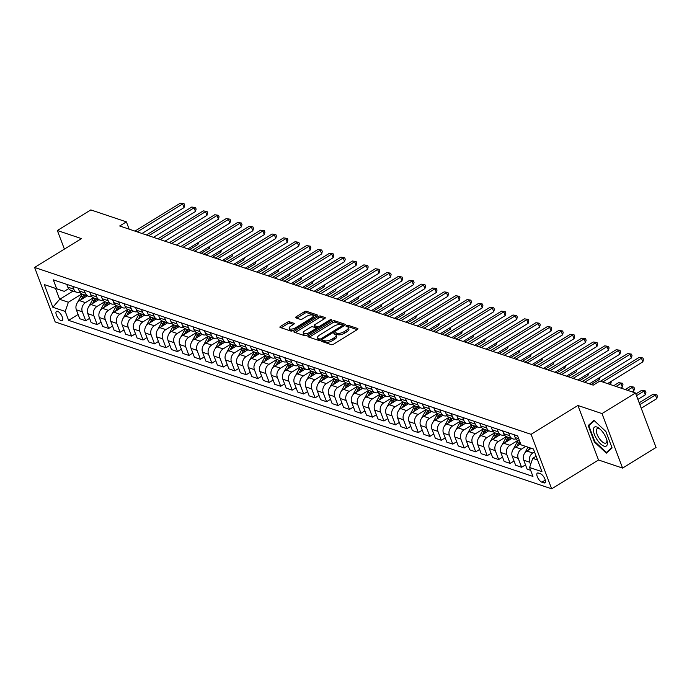<?xml version="1.0" encoding="UTF-8"?>
<svg xmlns="http://www.w3.org/2000/svg" width="692" height="692" viewBox="0 0 692 692"><rect width="100%" height="100%" fill="white"/><g stroke="black" fill="none" stroke-linecap="round" stroke-linejoin="round"><path stroke-width="1.04" d="M322.109 340.68A1.176 0.467 -20.7 0 0 321.633 341.312A1.176 0.467 -20.7 0 0 321.815 341.459L331.39 344.677A1.687 0.666 -20.7 0 0 333.605 344.175L357.254 329.617A1.687 0.666 -20.7 0 0 357.928 328.717A1.687 0.666 -20.7 0 0 357.66 328.501L348.093 325.283A1.176 0.467 -20.7 0 0 346.545 325.638A1.176 0.467 -20.7 0 0 346.069 326.269A1.176 0.467 -20.7 0 0 346.251 326.416L347.488 326.832A5.389 2.137 -20.7 0 1 348.327 327.515A5.389 2.137 -20.7 0 1 346.173 330.395L344.201 331.606A5.389 2.137 -20.7 0 1 337.116 333.224L335.871 332.809A1.176 0.467 -20.7 0 0 334.322 333.163A1.176 0.467 -20.7 0 0 333.855 333.795A1.176 0.467 -20.7 0 0 334.037 333.942L335.274 334.357A5.389 2.137 -20.7 0 1 336.113 335.04A5.389 2.137 -20.7 0 1 333.951 337.912L331.978 339.123A5.389 2.137 -20.7 0 1 324.894 340.749L323.657 340.326A1.176 0.467 -20.7 0 0 322.109 340.68M61.147 320.725A5.493 2.197 -121.6 0 0 62.237 320.69A5.493 2.197 -121.6 0 0 61.83 315.933A5.493 2.197 -121.6 0 0 57.583 311.305A5.493 2.197 -121.6 0 0 56.484 311.339A5.493 2.197 -121.6 0 0 56.891 316.097A5.493 2.197 -121.6 0 0 61.147 320.725M289.438 321.763A1.687 0.666 -20.7 0 0 287.223 322.273L280.589 326.356A1.687 0.666 -20.7 0 0 279.914 327.255A1.687 0.666 -20.7 0 0 280.182 327.463L290.804 331.036A1.687 0.666 -20.7 0 0 293.019 330.534L316.668 315.976A1.687 0.666 -20.7 0 0 317.343 315.076A1.687 0.666 -20.7 0 0 317.083 314.86L306.452 311.288A1.687 0.666 -20.7 0 0 304.238 311.798L296.228 316.728A1.687 0.666 -20.7 0 0 295.553 317.628A1.687 0.666 -20.7 0 0 295.813 317.844L300.363 319.367A1.687 0.666 -20.7 0 0 302.577 318.865L306.547 316.417A4.507 1.791 -20.7 0 1 313.173 315.638A4.507 1.791 -20.7 0 1 311.365 318.035L295.804 327.619A4.507 1.791 -20.7 0 1 289.178 328.406A4.507 1.791 -20.7 0 1 290.977 326.001L293.572 324.401A1.687 0.666 -20.7 0 0 294.247 323.51A1.687 0.666 -20.7 0 0 293.988 323.294L289.438 321.763L290 323.233A1.687 0.666 -20.7 0 0 287.786 323.744L281.186 327.8M81.448 238.61L57.358 230.514L90.825 209.91L126.385 221.864L119.69 225.981L593.208 385.15L599.903 381.032L635.464 392.987L601.997 413.582L577.915 405.486L531.067 434.325L34.6 267.449L81.448 238.61M308.606 335.767A1.687 0.666 -20.7 0 0 307.931 336.667A1.687 0.666 -20.7 0 0 308.191 336.883L318.822 340.455A1.687 0.666 -20.7 0 0 321.036 339.954L344.685 325.396A1.687 0.666 -20.7 0 0 345.36 324.496A1.687 0.666 -20.7 0 0 345.1 324.28L334.47 320.707A1.687 0.666 -20.7 0 0 332.255 321.218L308.606 335.767L309.142 337.203M304.817 335.75L294.187 332.177A1.687 0.666 -20.7 0 1 293.927 331.961A1.687 0.666 -20.7 0 1 294.602 331.061L318.251 316.503A1.687 0.666 -20.7 0 1 320.465 316.002L325.006 317.524A1.687 0.666 -20.7 0 1 325.275 317.74A1.687 0.666 -20.7 0 1 324.6 318.64L315.007 324.548A1.687 0.666 -20.7 0 0 314.332 325.439A1.687 0.666 -20.7 0 0 314.592 325.655L317.611 326.667A1.687 0.666 -20.7 0 0 319.825 326.166L329.807 320.015A1.176 0.467 -20.7 0 1 331.546 319.816A1.176 0.467 -20.7 0 1 331.07 320.439L307.032 335.239A1.687 0.666 -20.7 0 1 304.817 335.75M540.426 473.735L538.411 473.051A5.32 2.128 -121.6 0 0 537.347 473.094A5.32 2.128 -121.6 0 0 537.745 477.705A5.32 2.128 -121.6 0 0 541.862 482.186L543.877 482.869A5.32 2.128 -121.6 0 0 544.941 482.826A5.32 2.128 -121.6 0 0 544.543 478.215A5.32 2.128 -121.6 0 0 540.426 473.735M531.067 434.325L551.654 488.82L55.196 321.944L34.6 267.449M533.428 449.056L521.015 444.835L517.651 435.925L53.301 279.836L56.666 288.754L64.252 291.349L55.533 288.417L59.65 299.316L68.37 302.248L81.838 293.953M521.015 444.835L533.402 448.996L541.974 471.684L529.588 467.515L532.719 458.329L536.136 456.227M78.127 314.479L68.612 320.344L532.952 476.433L529.588 467.515M68.612 320.344L65.238 311.435L52.852 307.265L44.279 284.585L56.666 288.754M577.915 405.486L598.502 459.99L622.592 468.086L601.997 413.582M622.592 468.086L656.059 447.482L635.464 392.987M57.358 230.514L64.391 249.111M598.502 459.99L551.654 488.82M129.136 229.164L126.385 221.864M532.719 458.329L537.546 459.955M73.067 291.055L59.65 299.316L52.852 307.265M89.597 318.337L85.704 320.742L79.736 318.735L76.371 309.826A6.859 5.666 -71.4 0 1 79.493 300.639L87.296 295.839M85.704 320.742L82.331 311.832A6.859 5.666 -71.4 0 1 85.462 302.638L93.308 297.811M101.075 322.195L97.174 324.591L91.206 322.593L87.841 313.684A6.859 5.666 -71.4 0 1 90.972 304.489L98.766 299.697M97.174 324.591L93.809 315.682A6.859 5.666 -71.4 0 1 96.932 306.495L104.777 301.669M112.545 326.053L108.644 328.449L102.675 326.442L99.311 317.533A6.859 5.666 -71.4 0 1 102.442 308.347L110.236 303.546M108.644 328.449L105.279 319.54A6.859 5.666 -71.4 0 1 108.402 310.353L116.247 305.527M124.015 329.911L120.114 332.307L114.145 330.3L110.781 321.391A6.859 5.666 -71.4 0 1 113.912 312.204L121.705 307.404M120.114 332.307L116.749 323.398A6.859 5.666 -71.4 0 1 119.872 314.211L127.717 309.376M135.485 333.76L131.584 336.165L125.624 334.158L122.25 325.249A6.859 5.666 -71.4 0 1 125.382 316.062L133.175 311.262M131.584 336.165L128.219 327.255A6.859 5.666 -71.4 0 1 131.342 318.06L139.187 313.234M146.955 337.618L143.054 340.023L137.094 338.016L133.72 329.107A6.859 5.666 -71.4 0 1 136.852 319.912L144.645 315.12M143.054 340.023L139.689 331.105A6.859 5.666 -71.4 0 1 142.82 321.918L150.666 317.092M158.425 341.476L154.524 343.872L148.564 341.874L145.199 332.956A6.859 5.666 -71.4 0 1 148.322 323.769L156.115 318.969M154.524 343.872L151.159 334.963A6.859 5.666 -71.4 0 1 154.29 325.776L162.136 320.95M169.895 345.334L166.002 347.73L160.034 345.723L156.669 336.814A6.859 5.666 -71.4 0 1 159.791 327.627L167.585 322.827M166.002 347.73L162.629 338.82A6.859 5.666 -71.4 0 1 165.76 329.634L173.605 324.799M181.365 349.183L177.472 351.588L171.504 349.581L168.139 340.672A6.859 5.666 -71.4 0 1 171.261 331.485L179.064 326.685M177.472 351.588L174.099 342.678A6.859 5.666 -71.4 0 1 177.23 333.492L185.075 328.657M192.843 353.041L188.942 355.446L182.973 353.439L179.609 344.529A6.859 5.666 -71.4 0 1 182.74 335.343L190.534 330.542M188.942 355.446L185.577 346.528A6.859 5.666 -71.4 0 1 188.7 337.341L196.545 332.515M204.313 356.899L200.412 359.295L194.443 357.297L191.078 348.379A6.859 5.666 -71.4 0 1 194.21 339.192L202.003 334.4M200.412 359.295L197.047 350.386A6.859 5.666 -71.4 0 1 200.17 341.199L208.015 336.373M215.783 360.757L211.882 363.153L205.913 361.146L202.548 352.237A6.859 5.666 -71.4 0 1 205.68 343.05L213.473 338.25M211.882 363.153L208.517 354.243A6.859 5.666 -71.4 0 1 211.64 345.057L219.485 340.23M227.253 364.606L223.352 367.011L217.392 365.004L214.018 356.095A6.859 5.666 -71.4 0 1 217.15 346.908L224.943 342.108M223.352 367.011L219.987 358.101A6.859 5.666 -71.4 0 1 223.109 348.915L230.955 344.08M238.723 368.464L234.822 370.869L228.862 368.862L225.488 359.952A6.859 5.666 -71.4 0 1 228.62 350.766L236.413 345.965M234.822 370.869L231.457 361.951A6.859 5.666 -71.4 0 1 234.588 352.764L242.434 347.938M250.193 372.322L246.291 374.718L240.332 372.72L236.967 363.802A6.859 5.666 -71.4 0 1 240.089 354.615L247.883 349.823M246.291 374.718L242.927 365.808A6.859 5.666 -71.4 0 1 246.058 356.622L253.903 351.796M261.663 376.18L257.77 378.576L251.802 376.569L248.437 367.66A6.859 5.666 -71.4 0 1 251.559 358.473L259.353 353.673M257.77 378.576L254.397 369.666A6.859 5.666 -71.4 0 1 257.528 360.48L265.373 355.653M273.141 380.029L269.24 382.434L263.271 380.427L259.907 371.517A6.859 5.666 -71.4 0 1 263.029 362.331L270.832 357.53M269.24 382.434L265.866 373.524A6.859 5.666 -71.4 0 1 268.998 364.338L276.843 359.503M284.611 383.887L280.71 386.292L274.741 384.285L271.376 375.375A6.859 5.666 -71.4 0 1 274.508 366.189L282.301 361.388M280.71 386.292L277.345 377.382A6.859 5.666 -71.4 0 1 280.468 368.187L288.313 363.361M296.081 387.745L292.18 390.141L286.211 388.143L282.846 379.225A6.859 5.666 -71.4 0 1 285.978 370.038L293.771 365.246M292.18 390.141L288.815 381.231A6.859 5.666 -71.4 0 1 291.938 372.045L299.783 367.218M307.551 391.603L303.65 393.999L297.681 391.992L294.316 383.083A6.859 5.666 -71.4 0 1 297.448 373.896L305.241 369.095M303.65 393.999L300.285 385.089A6.859 5.666 -71.4 0 1 303.407 375.903L311.253 371.076M319.021 395.452L315.12 397.857L309.16 395.85L305.786 386.94A6.859 5.666 -71.4 0 1 308.917 377.754L316.711 372.953M315.12 397.857L311.755 388.947A6.859 5.666 -71.4 0 1 314.877 379.761L322.723 374.926M330.491 399.31L326.589 401.715L320.63 399.708L317.256 390.798A6.859 5.666 -71.4 0 1 320.387 381.612L328.181 376.811M326.589 401.715L323.225 392.805A6.859 5.666 -71.4 0 1 326.356 383.61L334.201 378.784M341.96 403.168L338.059 405.573L332.099 403.566L328.735 394.656A6.859 5.666 -71.4 0 1 331.857 385.461L339.651 380.669M338.059 405.573L334.694 396.654A6.859 5.666 -71.4 0 1 337.826 387.468L345.671 382.641M353.43 407.026L349.538 409.422L343.569 407.415L340.204 398.505A6.859 5.666 -71.4 0 1 343.327 389.319L351.121 384.518M349.538 409.422L346.164 400.512A6.859 5.666 -71.4 0 1 349.296 391.326L357.141 386.499M364.909 410.884L361.008 413.28L355.039 411.273L351.674 402.363A6.859 5.666 -71.4 0 1 354.797 393.177L362.599 388.376M361.008 413.28L357.634 404.37A6.859 5.666 -71.4 0 1 360.766 395.184L368.611 390.349M376.379 414.733L372.478 417.138L366.509 415.131L363.144 406.221A6.859 5.666 -71.4 0 1 366.276 397.035L374.069 392.234M372.478 417.138L369.113 408.228A6.859 5.666 -71.4 0 1 372.235 399.042L380.081 394.206M387.849 418.591L383.948 420.995L377.979 418.989L374.614 410.079A6.859 5.666 -71.4 0 1 377.745 400.884L385.539 396.092M383.948 420.995L380.583 412.077A6.859 5.666 -71.4 0 1 383.705 402.891L391.551 398.064M399.319 422.449L395.417 424.845L389.449 422.847L386.084 413.928A6.859 5.666 -71.4 0 1 389.215 404.742L397.009 399.95M395.417 424.845L392.053 415.935A6.859 5.666 -71.4 0 1 395.175 406.749L403.021 401.922M410.788 426.307L406.887 428.703L400.928 426.696L397.554 417.786A6.859 5.666 -71.4 0 1 400.685 408.6L408.479 403.799M406.887 428.703L403.522 419.793A6.859 5.666 -71.4 0 1 406.654 410.607L414.491 405.78M422.258 430.156L418.357 432.561L412.397 430.554L409.024 421.644A6.859 5.666 -71.4 0 1 412.155 412.458L419.949 407.657M418.357 432.561L414.992 423.651A6.859 5.666 -71.4 0 1 418.124 414.465L425.969 409.629M433.728 434.014L429.827 436.418L423.867 434.412L420.502 425.502A6.859 5.666 -71.4 0 1 423.625 416.316L431.419 411.515M429.827 436.418L426.462 427.5A6.859 5.666 -71.4 0 1 429.594 418.314L437.439 413.487M445.198 437.872L441.306 440.268L435.337 438.27L431.972 429.351A6.859 5.666 -71.4 0 1 435.095 420.165L442.889 415.373M441.306 440.268L437.932 431.358A6.859 5.666 -71.4 0 1 441.063 422.172L448.909 417.345M456.677 441.73L452.776 444.126L446.807 442.119L443.442 433.209A6.859 5.666 -71.4 0 1 446.565 424.023L454.367 419.222M452.776 444.126L449.402 435.216A6.859 5.666 -71.4 0 1 452.533 426.03L460.379 421.203M468.147 445.579L464.246 447.983L458.277 445.977L454.912 437.067A6.859 5.666 -71.4 0 1 458.043 427.881L465.837 423.08M464.246 447.983L460.881 439.074A6.859 5.666 -71.4 0 1 464.003 429.888L471.849 425.052M479.617 449.437L475.715 451.841L469.747 449.835L466.382 440.925A6.859 5.666 -71.4 0 1 469.513 431.739L477.307 426.938M475.715 451.841L472.351 442.923A6.859 5.666 -71.4 0 1 475.473 433.737L483.319 428.91M491.086 453.295L487.185 455.691L481.217 453.692L477.852 444.774A6.859 5.666 -71.4 0 1 480.983 435.588L488.777 430.796M487.185 455.691L483.82 446.781A6.859 5.666 -71.4 0 1 486.943 437.595L494.789 432.768M502.556 457.152L498.655 459.549L492.695 457.542L489.322 448.632A6.859 5.666 -71.4 0 1 492.453 439.446L500.247 434.645M498.655 459.549L495.29 450.639A6.859 5.666 -71.4 0 1 498.422 441.453L506.259 436.626M514.026 461.002L510.125 463.406L504.165 461.4L500.792 452.49A6.859 5.666 -71.4 0 1 503.923 443.304L511.717 438.503M510.125 463.406L506.76 454.497A6.859 5.666 -71.4 0 1 509.892 445.311L517.737 440.475M525.496 464.86L521.595 467.264L515.635 465.258L512.27 456.348A6.859 5.666 -71.4 0 1 515.393 447.162L520.669 443.909M521.595 467.264L518.23 458.355A6.859 5.666 -71.4 0 1 521.361 449.16L525.756 446.461M530.634 470.301L527.105 469.115L523.74 460.206A6.859 5.666 -71.4 0 1 526.863 451.011L531.24 448.321M530.591 464.566L529.7 462.204A6.859 5.666 -71.4 0 1 532.831 453.018L534.527 451.971M68.629 288.65L64.252 291.349M519.631 441.167L518.334 440.726A6.859 5.666 -71.4 0 1 515.168 437.517L514.113 434.74M515.886 438.884A6.859 5.666 -71.4 0 1 512.824 438.875A6.859 5.666 -71.4 0 1 509.658 435.666L508.611 432.889M512.824 438.875L506.864 436.868A6.859 5.666 -71.4 0 1 503.698 433.659L502.643 430.882M504.416 435.026A6.859 5.666 -71.4 0 1 501.354 435.026A6.859 5.666 -71.4 0 1 498.188 431.817L497.141 429.031M501.354 435.026L495.394 433.019A6.859 5.666 -71.4 0 1 492.228 429.81L491.173 427.025M492.946 431.168A6.859 5.666 -71.4 0 1 489.884 431.168A6.859 5.666 -71.4 0 1 486.718 427.959L485.663 425.173M489.884 431.168L483.924 429.161A6.859 5.666 -71.4 0 1 480.75 425.952L479.703 423.167M481.476 427.319A6.859 5.666 -71.4 0 1 478.414 427.31A6.859 5.666 -71.4 0 1 475.248 424.101L474.193 421.316M478.414 427.31L472.454 425.303A6.859 5.666 -71.4 0 1 469.28 422.094L468.233 419.317M470.006 423.461A6.859 5.666 -71.4 0 1 466.944 423.452A6.859 5.666 -71.4 0 1 463.778 420.243L462.723 417.466M466.944 423.452L460.976 421.445A6.859 5.666 -71.4 0 1 457.81 418.236L456.763 415.459M458.536 419.603A6.859 5.666 -71.4 0 1 455.474 419.594A6.859 5.666 -71.4 0 1 452.308 416.385L451.253 413.608M455.474 419.594L449.506 417.596A6.859 5.666 -71.4 0 1 446.34 414.387L445.293 411.602M447.067 415.745A6.859 5.666 -71.4 0 1 444.004 415.745A6.859 5.666 -71.4 0 1 440.839 412.536L439.783 409.75M444.004 415.745L438.036 413.738A6.859 5.666 -71.4 0 1 434.87 410.529L433.815 407.744M435.597 411.896A6.859 5.666 -71.4 0 1 432.535 411.887A6.859 5.666 -71.4 0 1 429.36 408.678L428.313 405.893M432.535 411.887L426.566 409.88A6.859 5.666 -71.4 0 1 423.4 406.671L422.345 403.886M424.118 408.038A6.859 5.666 -71.4 0 1 421.056 408.029A6.859 5.666 -71.4 0 1 417.89 404.82L416.843 402.035M421.056 408.029L415.096 406.022A6.859 5.666 -71.4 0 1 411.93 402.813L410.875 400.037M412.648 404.18A6.859 5.666 -71.4 0 1 409.586 404.171A6.859 5.666 -71.4 0 1 406.42 400.962L405.374 398.185M409.586 404.171L403.626 402.173A6.859 5.666 -71.4 0 1 400.46 398.964L399.405 396.179M401.178 400.322A6.859 5.666 -71.4 0 1 398.116 400.322A6.859 5.666 -71.4 0 1 394.95 397.113L393.895 394.328M398.116 400.322L392.156 398.315A6.859 5.666 -71.4 0 1 388.982 395.106L387.935 392.321M389.708 396.473A6.859 5.666 -71.4 0 1 386.646 396.464A6.859 5.666 -71.4 0 1 383.48 393.255L382.425 390.47M386.646 396.464L380.687 394.457A6.859 5.666 -71.4 0 1 377.512 391.248L376.465 388.463M378.239 392.615A6.859 5.666 -71.4 0 1 375.176 392.606A6.859 5.666 -71.4 0 1 372.011 389.397L370.955 386.612M375.176 392.606L369.208 390.599A6.859 5.666 -71.4 0 1 366.042 387.39L364.995 384.614M366.769 388.757A6.859 5.666 -71.4 0 1 363.707 388.748A6.859 5.666 -71.4 0 1 360.541 385.539L359.485 382.762M363.707 388.748L357.738 386.75A6.859 5.666 -71.4 0 1 354.572 383.541L353.525 380.756M355.299 384.899A6.859 5.666 -71.4 0 1 352.237 384.899A6.859 5.666 -71.4 0 1 349.071 381.69L348.015 378.905M352.237 384.899L346.268 382.892A6.859 5.666 -71.4 0 1 343.102 379.683L342.047 376.898M343.829 381.041A6.859 5.666 -71.4 0 1 340.767 381.041A6.859 5.666 -71.4 0 1 337.592 377.832L336.546 375.047M340.767 381.041L334.798 379.034A6.859 5.666 -71.4 0 1 331.632 375.825L330.577 373.04M332.35 377.192A6.859 5.666 -71.4 0 1 329.288 377.183A6.859 5.666 -71.4 0 1 326.122 373.974L325.076 371.189M329.288 377.183L323.328 375.176A6.859 5.666 -71.4 0 1 320.162 371.967L319.107 369.191M320.88 373.334A6.859 5.666 -71.4 0 1 317.818 373.325A6.859 5.666 -71.4 0 1 314.652 370.116L313.606 367.34M317.818 373.325L311.858 371.327A6.859 5.666 -71.4 0 1 308.693 368.118L307.637 365.333M309.411 369.476A6.859 5.666 -71.4 0 1 306.348 369.476A6.859 5.666 -71.4 0 1 303.183 366.267L302.127 363.482M306.348 369.476L300.389 367.469A6.859 5.666 -71.4 0 1 297.214 364.26L296.167 361.475M297.941 365.618A6.859 5.666 -71.4 0 1 294.878 365.618A6.859 5.666 -71.4 0 1 291.713 362.409L290.657 359.624M294.878 365.618L288.91 363.611A6.859 5.666 -71.4 0 1 285.744 360.402L284.697 357.617M286.471 361.769A6.859 5.666 -71.4 0 1 283.409 361.76A6.859 5.666 -71.4 0 1 280.243 358.551L279.187 355.766M283.409 361.76L277.44 359.753A6.859 5.666 -71.4 0 1 274.274 356.544L273.228 353.768M275.001 357.911A6.859 5.666 -71.4 0 1 271.939 357.902A6.859 5.666 -71.4 0 1 268.773 354.693L267.717 351.917M271.939 357.902L265.97 355.896A6.859 5.666 -71.4 0 1 262.804 352.686L261.758 349.91M263.531 354.053A6.859 5.666 -71.4 0 1 260.469 354.045A6.859 5.666 -71.4 0 1 257.303 350.835L256.248 348.059M260.469 354.045L254.5 352.046A6.859 5.666 -71.4 0 1 251.334 348.837L250.279 346.052M252.061 350.195A6.859 5.666 -71.4 0 1 248.999 350.195A6.859 5.666 -71.4 0 1 245.824 346.986L244.778 344.201M248.999 350.195L243.03 348.188A6.859 5.666 -71.4 0 1 239.865 344.979L238.809 342.194M240.582 346.346A6.859 5.666 -71.4 0 1 237.52 346.337A6.859 5.666 -71.4 0 1 234.354 343.128L233.308 340.343M237.52 346.337L231.56 344.331A6.859 5.666 -71.4 0 1 228.395 341.121L227.339 338.336M229.113 342.488A6.859 5.666 -71.4 0 1 226.05 342.479A6.859 5.666 -71.4 0 1 222.885 339.27L221.838 336.494M226.05 342.479L220.091 340.473A6.859 5.666 -71.4 0 1 216.925 337.263L215.869 334.487M217.643 338.63A6.859 5.666 -71.4 0 1 214.581 338.622A6.859 5.666 -71.4 0 1 211.415 335.412L210.359 332.636M214.581 338.622L208.621 336.623A6.859 5.666 -71.4 0 1 205.446 333.414L204.4 330.629M206.173 334.772A6.859 5.666 -71.4 0 1 203.111 334.772A6.859 5.666 -71.4 0 1 199.945 331.563L198.889 328.778M203.111 334.772L197.142 332.765A6.859 5.666 -71.4 0 1 193.976 329.556L192.93 326.771M194.703 330.923A6.859 5.666 -71.4 0 1 191.641 330.914A6.859 5.666 -71.4 0 1 188.475 327.705L187.42 324.92M191.641 330.914L185.672 328.908A6.859 5.666 -71.4 0 1 182.506 325.698L181.46 322.913M183.233 327.065A6.859 5.666 -71.4 0 1 180.171 327.057A6.859 5.666 -71.4 0 1 177.005 323.847L175.95 321.062M180.171 327.057L174.202 325.05A6.859 5.666 -71.4 0 1 171.036 321.841L169.99 319.064M171.763 323.207A6.859 5.666 -71.4 0 1 168.701 323.199A6.859 5.666 -71.4 0 1 165.535 319.989L164.48 317.213M168.701 323.199L162.732 321.2A6.859 5.666 -71.4 0 1 159.567 317.991L158.511 315.206M160.293 319.349A6.859 5.666 -71.4 0 1 157.231 319.349A6.859 5.666 -71.4 0 1 154.056 316.14L153.01 313.355M157.231 319.349L151.263 317.343A6.859 5.666 -71.4 0 1 148.097 314.133L147.041 311.348M148.815 315.5A6.859 5.666 -71.4 0 1 145.752 315.491A6.859 5.666 -71.4 0 1 142.587 312.282L141.54 309.497M145.752 315.491L139.793 313.485A6.859 5.666 -71.4 0 1 136.627 310.275L135.571 307.49M137.345 311.642A6.859 5.666 -71.4 0 1 134.283 311.634A6.859 5.666 -71.4 0 1 131.117 308.424L130.07 305.639M134.283 311.634L128.323 309.627A6.859 5.666 -71.4 0 1 125.157 306.418L124.102 303.641M125.875 307.784A6.859 5.666 -71.4 0 1 122.813 307.776A6.859 5.666 -71.4 0 1 119.647 304.567L118.591 301.79M122.813 307.776L116.853 305.777A6.859 5.666 -71.4 0 1 113.678 302.568L112.632 299.783M114.405 303.926A6.859 5.666 -71.4 0 1 111.343 303.926A6.859 5.666 -71.4 0 1 108.177 300.717L107.122 297.932M111.343 303.926L105.374 301.92A6.859 5.666 -71.4 0 1 102.208 298.71L101.162 295.925M102.935 300.068A6.859 5.666 -71.4 0 1 99.873 300.068A6.859 5.666 -71.4 0 1 96.707 296.859L95.652 294.074M99.873 300.068L93.904 298.062A6.859 5.666 -71.4 0 1 90.739 294.853L89.692 292.067M91.465 296.219A6.859 5.666 -71.4 0 1 88.403 296.211A6.859 5.666 -71.4 0 1 85.237 293.001L84.182 290.216M88.403 296.211L82.434 294.204A6.859 5.666 -71.4 0 1 79.269 290.995L78.222 288.218M79.995 292.361A6.859 5.666 -71.4 0 1 76.933 292.353A6.859 5.666 -71.4 0 1 73.767 289.144L72.712 286.367M76.933 292.353L70.965 290.346A6.859 5.666 -71.4 0 1 67.799 287.137L66.743 284.36M68.37 302.248L65.238 311.435M44.279 284.585L55.533 288.417M593.935 420.338L588.183 425.563L594.385 441.98L606.339 453.156L612.091 447.932L605.889 431.514L593.935 420.338M594.861 441.678L594.385 441.98M590.786 423.962L588.183 425.563M323.164 341.917A1.176 0.467 -20.7 0 1 324.211 341.805L325.448 342.22A5.389 2.137 -20.7 0 0 332.541 340.602L331.978 339.123M336.113 335.04L336.667 336.511A5.389 2.137 -20.7 0 1 334.504 339.383L332.541 340.602M348.327 327.515L348.88 328.994A5.389 2.137 -20.7 0 1 346.727 331.866L344.754 333.077A5.389 2.137 -20.7 0 1 337.67 334.694L336.433 334.279A1.176 0.467 -20.7 0 0 335.378 334.4M357.21 329.643L348.647 326.762A1.176 0.467 -20.7 0 0 347.6 326.875M344.651 325.413L335.023 322.178A1.687 0.666 -20.7 0 0 332.809 322.688L309.194 337.22M319.669 338.993A1.176 0.467 -20.7 0 0 321.218 338.639L341.978 325.854A1.176 0.467 -20.7 0 0 342.453 325.231A1.176 0.467 -20.7 0 0 342.263 325.076L340.957 324.643A5.389 2.137 -20.7 0 0 333.873 326.261L319.687 334.997A5.389 2.137 -20.7 0 0 317.524 337.869A5.389 2.137 -20.7 0 0 318.363 338.552L319.669 338.993L320.18 340.343M317.524 337.869L318.086 339.339A5.389 2.137 -20.7 0 0 318.917 340.023L318.363 338.552M320.007 340.386L318.917 340.023M295.19 332.515L318.804 317.974L318.251 316.503M324.557 318.666L321.019 317.472A1.687 0.666 -20.7 0 0 318.804 317.974M314.947 326.581A1.687 0.666 -20.7 0 0 314.886 326.918A1.687 0.666 -20.7 0 0 315.145 327.126L318.164 328.146A1.687 0.666 -20.7 0 0 318.476 328.198M305.051 330.672A4.507 1.791 -20.7 0 0 303.252 333.068A4.507 1.791 -20.7 0 0 309.869 332.29L315.362 328.916A1.687 0.666 -20.7 0 0 316.036 328.017A1.687 0.666 -20.7 0 0 315.768 327.8L312.749 326.788A1.687 0.666 -20.7 0 0 310.535 327.29L305.051 330.672M303.252 333.068L303.805 334.547A4.507 1.791 -20.7 0 0 307.386 335.023M293.538 324.427L290 323.233M289.178 328.406L289.732 329.876A4.507 1.791 -20.7 0 0 293.313 330.352M313.675 317.818A4.507 1.791 -20.7 0 0 313.727 317.109L313.173 315.638M316.633 316.002L307.014 312.767A1.687 0.666 -20.7 0 0 304.8 313.268L296.816 318.182M641.233 408.245L656.769 398.687L655.376 395.002L653.084 394.232L639.166 402.796M639.841 404.569L655.376 395.002L656.846 394.803L657.4 396.282L656.769 398.687M653.084 394.232L656.846 394.803M607.541 383.602L642.851 361.864L641.458 358.179L602.767 382.001M639.166 357.409L642.929 357.98L639.166 357.409L600.474 381.223M642.929 357.98L643.482 359.459L642.851 361.864M524.787 452.992L527.935 447.205M637.886 399.396L645.299 394.829L643.906 391.144L641.605 390.375L635.827 393.938M530.418 448.831L530.781 448.165M529.674 447.793L528.463 450.034M636.493 395.712L643.906 391.144L645.376 390.954L645.93 392.425L645.299 394.829M641.605 390.375L645.376 390.954M513.317 449.134L516.846 442.646A13.122 10.838 -71.4 0 1 518.135 440.657M518.948 444.973L519.692 443.607A13.122 10.838 -71.4 0 1 520.211 442.716M632.289 391.923L633.82 390.971L632.436 387.295L630.135 386.525L625.222 389.544M519.735 441.435A13.122 10.838 108.6 0 0 518.585 443.235L516.985 446.176M627.523 390.314L632.436 387.295L633.898 387.096L634.46 388.567L633.82 390.971M630.135 386.525L633.898 387.096M510.679 439.143A13.122 10.838 -71.4 0 1 511.25 438.347M501.847 445.276L505.376 438.797A13.122 10.838 -71.4 0 1 506.665 436.799M507.478 441.115L508.222 439.749A13.122 10.838 -71.4 0 1 509.511 437.759M620.819 388.065L622.35 387.122L620.958 383.437L618.665 382.667L613.752 385.686M508.404 437.387A13.122 10.838 108.6 0 0 507.115 439.377L505.515 442.318M616.044 386.465L620.958 383.437L622.428 383.238L622.99 384.709L622.35 387.122M618.665 382.667L622.428 383.238M589.376 383.861L631.381 358.006L629.988 354.321L584.61 382.261M627.696 353.551L631.459 354.131L627.696 353.551L582.309 381.491M631.459 354.131L632.012 355.602L631.381 358.006M577.907 380.012L619.911 354.148L618.518 350.472L573.132 378.403M616.226 349.702L619.989 350.273L616.226 349.702L570.839 377.633M619.989 350.273L620.542 351.744L619.911 354.148M566.437 376.154L608.441 350.299L607.048 346.614L561.662 374.554M604.756 345.844L608.519 346.415L604.756 345.844L559.37 373.775M608.519 346.415L609.072 347.886L608.441 350.299M499.209 435.285A13.122 10.838 -71.4 0 1 499.78 434.49M490.377 441.418L493.906 434.939A13.122 10.838 -71.4 0 1 495.195 432.941M496.008 437.257L496.744 435.891A13.122 10.838 -71.4 0 1 498.032 433.901M609.349 384.207L610.88 383.264L610.353 381.872M496.934 433.538A13.122 10.838 108.6 0 0 495.645 435.527L494.045 438.468M611.425 381.214L610.88 383.264M554.967 372.296L596.971 346.441L595.578 342.756L550.192 370.696M593.286 341.986L597.049 342.557L593.286 341.986L547.9 369.926M597.049 342.557L597.603 344.036L596.971 346.441M597.049 439.636A11.15 4.472 -121.6 0 0 604.773 446.34A11.15 4.472 -121.6 0 0 607.109 441.003A11.15 4.472 -121.6 0 0 603.761 433.529A11.15 4.472 -121.6 0 0 599.48 428.608A11.15 4.472 -121.6 0 0 593.546 428.703A11.15 4.472 -121.6 0 0 597.049 439.636M600.258 429.291A8.442 3.382 -121.6 0 0 597.196 428.642A8.442 3.382 -121.6 0 0 599.082 438.14A8.442 3.382 -121.6 0 0 606.054 443.018A8.442 3.382 -121.6 0 0 606.849 440M611.927 447.482L606.417 452.482L594.826 441.652L588.823 425.744L594.35 420.719M608.484 451.21L606.417 452.482M487.739 431.427A13.122 10.838 -71.4 0 1 488.31 430.632M478.907 437.569L482.428 431.081A13.122 10.838 -71.4 0 1 483.725 429.092M484.53 433.408L485.274 432.042A13.122 10.838 -71.4 0 1 486.562 430.052M591.184 384.475L599.41 379.406L598.883 378.014M485.464 429.68A13.122 10.838 108.6 0 0 484.175 431.67L482.575 434.611M599.955 377.356L599.41 379.406M543.488 368.438L585.493 342.583L584.109 338.898L538.722 366.838M581.808 338.128L585.57 338.708L581.808 338.128L536.43 366.068M585.57 338.708L586.133 340.179L585.493 342.583M476.269 427.578A13.122 10.838 -71.4 0 1 476.84 426.782M467.437 433.711L470.958 427.224A13.122 10.838 -71.4 0 1 472.255 425.234M473.06 429.55L473.804 428.184A13.122 10.838 -71.4 0 1 475.093 426.194M579.714 380.617L587.941 375.548L587.413 374.156M473.994 425.822A13.122 10.838 108.6 0 0 472.705 427.812L471.105 430.753M588.477 373.498L587.941 375.548M532.018 364.589L574.023 338.725L572.63 335.049L527.252 362.98M570.338 334.279L574.101 334.85L570.338 334.279L524.96 362.21M574.101 334.85L574.663 336.321L574.023 338.725M464.799 423.72A13.122 10.838 -71.4 0 1 465.37 422.924M455.967 429.853L459.488 423.374A13.122 10.838 -71.4 0 1 460.786 421.376M461.59 425.692L462.334 424.326A13.122 10.838 -71.4 0 1 463.623 422.336M568.244 376.759L576.471 371.699L575.943 370.298M462.524 421.964A13.122 10.838 108.6 0 0 461.235 423.954L459.635 426.895M577.007 369.64L576.471 371.699M520.548 360.731L562.553 334.876L561.16 331.191L515.782 359.131M558.868 330.421L562.631 330.992L558.868 330.421L513.49 358.352M562.631 330.992L563.193 332.463L562.553 334.876M453.329 419.862A13.122 10.838 -71.4 0 1 453.9 419.067M444.489 425.995L448.018 419.516A13.122 10.838 -71.4 0 1 449.307 417.518M450.12 421.835L450.864 420.468A13.122 10.838 -71.4 0 1 452.153 418.478M556.766 372.901L565.001 367.841L564.473 366.449M451.054 418.115A13.122 10.838 108.6 0 0 449.765 420.096L448.165 423.046M565.537 365.791L565.001 367.841M509.078 356.873L551.083 331.018L549.69 327.333L504.312 355.273M547.398 326.563L551.161 327.134L547.398 326.563L502.011 354.503M551.161 327.134L551.714 328.613L551.083 331.018M441.859 416.004A13.122 10.838 -71.4 0 1 442.422 415.209M433.019 422.146L436.548 415.658A13.122 10.838 -71.4 0 1 437.837 413.669M438.65 417.985L439.394 416.619A13.122 10.838 -71.4 0 1 440.683 414.629M545.296 369.052L553.531 363.983L553.003 362.591M439.584 414.257A13.122 10.838 108.6 0 0 438.296 416.247L436.695 419.188M554.067 361.933L553.531 363.983M497.609 353.015L539.613 327.16L538.22 323.475L492.842 351.415M535.928 322.706L539.691 323.285L535.928 322.706L490.542 350.645M539.691 323.285L540.244 324.756L539.613 327.16M430.389 412.155A13.122 10.838 -71.4 0 1 430.952 411.359M421.549 418.288L425.078 411.801A13.122 10.838 -71.4 0 1 426.367 409.811M427.18 414.127L427.924 412.761A13.122 10.838 -71.4 0 1 429.213 410.771M533.826 365.194L542.052 360.125L541.525 358.733M428.106 410.399A13.122 10.838 108.6 0 0 426.817 412.389L425.217 415.33M542.597 358.075L542.052 360.125M486.139 349.166L528.143 323.302L526.75 319.626L481.364 347.557M524.458 318.848L528.221 319.427L524.458 318.848L479.072 346.787M528.221 319.427L528.774 320.898L528.143 323.302M418.911 408.297A13.122 10.838 -71.4 0 1 419.482 407.502M410.079 414.43L413.608 407.943A13.122 10.838 -71.4 0 1 414.897 405.953M415.71 410.269L416.454 408.903A13.122 10.838 -71.4 0 1 417.743 406.913M522.356 361.336L530.582 356.276L530.055 354.875M416.636 406.541A13.122 10.838 108.6 0 0 415.347 408.531L413.747 411.472M531.127 354.217L530.582 356.276M474.669 345.308L516.673 319.453L515.281 315.768L469.894 343.699M512.988 314.998L516.751 315.569L512.988 314.998L467.602 342.929M516.751 315.569L517.305 317.04L516.673 319.453M407.441 404.439A13.122 10.838 -71.4 0 1 408.012 403.644M398.609 410.572L402.138 404.093A13.122 10.838 -71.4 0 1 403.427 402.095M404.24 406.412L404.976 405.045A13.122 10.838 -71.4 0 1 406.265 403.055M510.886 357.479L519.112 352.418L518.585 351.017M405.166 402.692A13.122 10.838 108.6 0 0 403.877 404.673L402.277 407.623M519.657 350.36L519.112 352.418M463.199 341.45L505.203 315.595L503.811 311.91L458.424 339.85M501.518 311.14L505.281 311.711L501.518 311.14L456.132 339.08M505.281 311.711L505.835 313.191L505.203 315.595M395.971 400.582A13.122 10.838 -71.4 0 1 396.542 399.786M387.139 406.723L390.66 400.236A13.122 10.838 -71.4 0 1 391.957 398.246M392.762 402.554L393.506 401.187A13.122 10.838 -71.4 0 1 394.795 399.206M499.416 353.629L507.643 348.56L507.115 347.168M393.696 398.834A13.122 10.838 108.6 0 0 392.407 400.824L390.807 403.765M508.188 346.51L507.643 348.56M451.72 337.592L493.725 311.737L492.341 308.052L446.954 335.992M490.04 307.283L493.803 307.853L490.04 307.283L444.662 335.222M493.803 307.853L494.365 309.333L493.725 311.737M384.501 396.724A13.122 10.838 -71.4 0 1 385.072 395.936M375.67 402.865L379.19 396.378A13.122 10.838 -71.4 0 1 380.488 394.388M381.292 398.704L382.036 397.338A13.122 10.838 -71.4 0 1 383.325 395.348M487.947 349.771L496.173 344.702L495.645 343.31M382.226 394.976A13.122 10.838 108.6 0 0 380.937 396.966L379.337 399.907M496.709 342.652L496.173 344.702M440.25 333.734L482.255 307.879L480.862 304.203L435.484 332.134M478.57 303.425L482.333 304.004L478.57 303.425L433.192 331.364M482.333 304.004L482.895 305.475L482.255 307.879M373.031 392.874A13.122 10.838 -71.4 0 1 373.602 392.079M364.2 399.007L367.72 392.52A13.122 10.838 -71.4 0 1 369.018 390.53M369.822 394.847L370.566 393.48A13.122 10.838 -71.4 0 1 371.855 391.49M476.477 345.913L484.703 340.845L484.175 339.452M370.756 391.118A13.122 10.838 108.6 0 0 369.467 393.108L367.867 396.049M485.239 338.795L484.703 340.845M428.78 329.885L470.785 304.03L469.392 300.345L424.014 328.276M467.1 299.575L470.863 300.146L467.1 299.575L421.722 327.506M470.863 300.146L471.425 301.617L470.785 304.03M361.561 389.016A13.122 10.838 -71.4 0 1 362.132 388.221M352.721 395.149L356.25 388.67A13.122 10.838 -71.4 0 1 357.539 386.672M358.352 390.989L359.096 389.622A13.122 10.838 -71.4 0 1 360.385 387.632M464.998 342.056L473.233 336.995L472.705 335.594M359.286 387.269A13.122 10.838 108.6 0 0 357.998 389.25L356.397 392.2M473.769 334.937L473.233 336.995M417.311 326.027L459.315 300.172L457.922 296.487L412.544 324.427M455.63 295.718L459.393 296.288L455.63 295.718L410.244 323.648M459.393 296.288L459.946 297.759L459.315 300.172M350.091 385.159A13.122 10.838 -71.4 0 1 350.654 384.363M341.251 391.3L344.78 384.813A13.122 10.838 -71.4 0 1 346.069 382.823M346.882 387.131L347.626 385.764A13.122 10.838 -71.4 0 1 348.915 383.783M453.528 338.198L461.763 333.137L461.235 331.745M347.817 383.411A13.122 10.838 108.6 0 0 346.519 385.401L344.927 388.342M462.299 331.087L461.763 333.137M405.841 322.169L447.845 296.314L446.452 292.63L401.075 320.569M444.16 291.86L447.923 292.431L444.16 291.86L398.774 319.799M447.923 292.431L448.477 293.91L447.845 296.314M338.622 381.301A13.122 10.838 -71.4 0 1 339.184 380.513M329.781 387.442L333.31 380.955A13.122 10.838 -71.4 0 1 334.599 378.965M335.412 383.281L336.156 381.915A13.122 10.838 -71.4 0 1 337.445 379.925M442.058 334.348L450.284 329.28L449.757 327.887M336.338 379.553A13.122 10.838 108.6 0 0 335.049 381.543L333.449 384.484M450.829 327.23L450.284 329.28M394.371 318.311L436.375 292.457L434.983 288.78L389.596 316.711M432.69 288.002L436.453 288.581L432.69 288.002L387.304 315.941M436.453 288.581L437.007 290.052L436.375 292.457M327.143 377.451A13.122 10.838 -71.4 0 1 327.714 376.656M318.311 383.584L321.841 377.097A13.122 10.838 -71.4 0 1 323.129 375.107M323.942 379.424L324.686 378.057A13.122 10.838 -71.4 0 1 325.975 376.067M430.588 330.491L438.815 325.422L438.287 324.029M324.868 375.695A13.122 10.838 108.6 0 0 323.579 377.685L321.979 380.626M439.359 323.372L438.815 325.422M382.901 314.462L424.905 288.599L423.513 284.922L378.126 312.853M421.22 284.152L424.983 284.723L421.22 284.152L375.834 312.083M424.983 284.723L425.537 286.194L424.905 288.599M315.673 373.593A13.122 10.838 -71.4 0 1 316.244 372.798M306.841 379.726L310.371 373.248A13.122 10.838 -71.4 0 1 311.659 371.249M312.473 375.566L313.208 374.199A13.122 10.838 -71.4 0 1 314.497 372.209M419.118 326.633L427.345 321.572L426.817 320.171M313.398 371.838A13.122 10.838 108.6 0 0 312.109 373.827L310.509 376.768M427.89 319.514L427.345 321.572M371.431 310.604L413.435 284.749L412.043 281.064L366.656 309.004M409.742 280.295L413.513 280.865L409.742 280.295L364.364 308.225M413.513 280.865L414.067 282.336L413.435 284.749M304.203 369.736A13.122 10.838 -71.4 0 1 304.774 368.94M295.372 375.868L298.892 369.39A13.122 10.838 -71.4 0 1 300.19 367.4M300.994 371.708L301.738 370.341A13.122 10.838 -71.4 0 1 303.027 368.36M407.649 322.775L415.875 317.714L415.347 316.322M301.928 367.988A13.122 10.838 108.6 0 0 300.639 369.978L299.039 372.919M416.42 315.664L415.875 317.714M359.952 306.746L401.957 280.891L400.573 277.207L355.186 305.146M398.272 276.437L402.035 277.008L398.272 276.437L352.894 304.376M402.035 277.008L402.597 278.487L401.957 280.891M292.733 365.878A13.122 10.838 -71.4 0 1 293.304 365.091M283.902 372.019L287.422 365.532A13.122 10.838 -71.4 0 1 288.72 363.542M289.524 367.859L290.268 366.492A13.122 10.838 -71.4 0 1 291.557 364.502M396.179 318.925L404.405 313.857L403.877 312.464M290.458 364.13A13.122 10.838 108.6 0 0 289.17 366.12L287.569 369.061M404.941 311.807L404.405 313.857M348.483 302.888L390.487 277.034L389.094 273.349L343.716 301.288M386.802 272.579L390.565 273.158L386.802 272.579L341.424 300.518M390.565 273.158L391.127 274.629L390.487 277.034M281.263 362.028A13.122 10.838 -71.4 0 1 281.834 361.233M272.432 368.161L275.952 361.674A13.122 10.838 -71.4 0 1 277.25 359.684M278.054 364.001L278.798 362.634A13.122 10.838 -71.4 0 1 280.087 360.644M384.709 315.068L392.935 309.999L392.407 308.606M278.988 360.272A13.122 10.838 108.6 0 0 277.7 362.262L276.099 365.203M393.471 307.949L392.935 309.999M337.013 299.039L379.017 273.176L377.624 269.499L332.247 297.43M375.332 268.73L379.095 269.3L375.332 268.73L329.954 296.66M379.095 269.3L379.657 270.771L379.017 273.176M269.793 358.171A13.122 10.838 -71.4 0 1 270.364 357.375M260.953 364.303L264.482 357.825A13.122 10.838 -71.4 0 1 265.771 355.826M266.584 360.143L267.328 358.776A13.122 10.838 -71.4 0 1 268.617 356.787M373.23 311.21L381.465 306.149L380.937 304.748M267.519 356.415A13.122 10.838 108.6 0 0 266.23 358.404L264.629 361.345M382.001 304.091L381.465 306.149M325.543 295.181L367.547 269.326L366.154 265.642L320.777 293.581M363.862 264.872L367.625 265.443L363.862 264.872L318.476 292.803M367.625 265.443L368.179 266.913L367.547 269.326M258.324 354.313A13.122 10.838 -71.4 0 1 258.886 353.517M249.483 360.445L253.012 353.967A13.122 10.838 -71.4 0 1 254.301 351.968M255.114 356.285L255.858 354.918A13.122 10.838 -71.4 0 1 257.147 352.929M361.76 307.352L369.995 302.292L369.467 300.899M256.049 352.565A13.122 10.838 108.6 0 0 254.751 354.555L253.16 357.496M370.531 300.242L369.995 302.292M314.073 291.323L356.077 265.469L354.685 261.784L309.307 289.723M352.392 261.014L356.155 261.585L352.392 261.014L307.006 288.953M356.155 261.585L356.709 263.064L356.077 265.469M246.854 350.455A13.122 10.838 -71.4 0 1 247.416 349.659M238.013 356.596L241.543 350.109A13.122 10.838 -71.4 0 1 242.831 348.119M243.645 352.436L244.388 351.069A13.122 10.838 -71.4 0 1 245.677 349.079M350.29 303.503L358.517 298.434L357.989 297.041M244.57 348.707A13.122 10.838 108.6 0 0 243.281 350.697L241.681 353.638M359.062 296.384L358.517 298.434M302.603 287.465L344.607 261.611L343.215 257.926L297.828 285.865M340.922 257.156L344.685 257.735L340.922 257.156L295.536 285.095M344.685 257.735L345.239 259.206L344.607 261.611M235.375 346.606A13.122 10.838 -71.4 0 1 235.946 345.81M226.543 352.738L230.073 346.251A13.122 10.838 -71.4 0 1 231.362 344.261M232.175 348.578L232.919 347.211A13.122 10.838 -71.4 0 1 234.207 345.221M338.82 299.645L347.047 294.576L346.519 293.183M233.1 344.85A13.122 10.838 108.6 0 0 231.811 346.839L230.211 349.78M347.592 292.526L347.047 294.576M291.133 283.616L333.137 257.753L331.745 254.076L286.358 282.007M329.453 253.307L333.215 253.877L329.453 253.307L284.066 281.237M333.215 253.877L333.769 255.348L333.137 257.753M223.905 342.748A13.122 10.838 -71.4 0 1 224.476 341.952M215.074 348.88L218.603 342.393A13.122 10.838 -71.4 0 1 219.892 340.403M220.705 344.72L221.44 343.353A13.122 10.838 -71.4 0 1 222.729 341.364M327.351 295.787L335.577 290.727L335.049 289.325M221.63 340.992A13.122 10.838 108.6 0 0 220.341 342.981L218.741 345.922M336.122 288.668L335.577 290.727M279.663 279.758L321.668 253.903L320.275 250.219L274.888 278.149M317.974 249.449L321.745 250.02L317.974 249.449L272.596 277.38M321.745 250.02L322.299 251.49L321.668 253.903M212.435 338.89A13.122 10.838 -71.4 0 1 213.006 338.094M203.604 345.023L207.124 338.544A13.122 10.838 -71.4 0 1 208.422 336.546M209.226 340.862L209.97 339.495A13.122 10.838 -71.4 0 1 211.259 337.506M315.881 291.929L324.107 286.869L323.579 285.467M210.16 337.142A13.122 10.838 108.6 0 0 208.872 339.123L207.271 342.073M324.652 284.81L324.107 286.869M268.185 275.9L310.189 250.046L308.805 246.361L263.418 274.3M306.504 245.591L310.267 246.162L306.504 245.591L261.126 273.53M310.267 246.162L310.829 247.641L310.189 250.046M200.965 335.032A13.122 10.838 -71.4 0 1 201.536 334.236M192.134 341.173L195.654 334.686A13.122 10.838 -71.4 0 1 196.952 332.696M197.756 337.013L198.5 335.637A13.122 10.838 -71.4 0 1 199.789 333.656M304.411 288.08L312.637 283.011L312.109 281.618M198.69 333.284A13.122 10.838 108.6 0 0 197.402 335.274L195.801 338.215M313.173 280.961L312.637 283.011M256.715 272.043L298.719 246.188L297.326 242.503L251.949 270.442M295.034 241.733L298.797 242.312L295.034 241.733L249.656 269.672M298.797 242.312L299.359 243.783L298.719 246.188M189.496 331.183A13.122 10.838 -71.4 0 1 190.066 330.387M180.664 337.315L184.184 330.828A13.122 10.838 -71.4 0 1 185.482 328.838M186.286 333.155L187.03 331.788A13.122 10.838 -71.4 0 1 188.319 329.799M292.941 284.222L301.167 279.153L300.639 277.76M187.221 329.427A13.122 10.838 108.6 0 0 185.932 331.416L184.332 334.357M301.703 277.103L301.167 279.153M245.245 268.193L287.249 242.33L285.857 238.653L240.479 266.584M283.564 237.875L287.327 238.455L283.564 237.875L238.186 265.815M287.327 238.455L287.889 239.925L287.249 242.33M178.026 327.325A13.122 10.838 -71.4 0 1 178.597 326.529M169.185 333.457L172.715 326.97A13.122 10.838 -71.4 0 1 174.003 324.981M174.816 329.297L175.56 327.93A13.122 10.838 -71.4 0 1 176.849 325.941M281.462 280.364L289.697 275.295L289.17 273.902M175.751 325.569A13.122 10.838 108.6 0 0 174.462 327.558L172.862 330.499M290.233 273.245L289.697 275.295M233.775 264.335L275.779 238.48L274.387 234.796L229.009 262.726M272.094 234.026L275.857 234.597L272.094 234.026L226.708 261.957M275.857 234.597L276.411 236.067L275.779 238.48M166.556 323.467A13.122 10.838 -71.4 0 1 167.118 322.671M157.715 329.6L161.245 323.121A13.122 10.838 -71.4 0 1 162.534 321.123M163.347 325.439L164.09 324.072A13.122 10.838 -71.4 0 1 165.379 322.083M269.992 276.506L278.227 271.446L277.7 270.044M164.281 321.719A13.122 10.838 108.6 0 0 162.983 323.7L161.392 326.65M278.764 269.387L278.227 271.446M222.305 260.477L264.309 234.623L262.917 230.938L217.539 258.877M260.625 230.168L264.387 230.739L260.625 230.168L215.238 258.107M264.387 230.739L264.941 232.209L264.309 234.623M155.086 319.609A13.122 10.838 -71.4 0 1 155.648 318.813M146.246 325.75L149.775 319.263A13.122 10.838 -71.4 0 1 151.064 317.273M151.877 321.581L152.621 320.214A13.122 10.838 -71.4 0 1 153.909 318.233M258.523 272.657L266.749 267.588L266.221 266.195M152.802 317.862A13.122 10.838 108.6 0 0 151.513 319.851L149.913 322.792M267.294 265.538L266.749 267.588M210.835 256.62L252.84 230.765L251.447 227.08L206.06 255.019M249.155 226.31L252.917 226.881L249.155 226.31L203.768 254.249M252.917 226.881L253.471 228.36L252.84 230.765M143.607 315.751A13.122 10.838 -71.4 0 1 144.178 314.964M134.776 321.892L138.305 315.405A13.122 10.838 -71.4 0 1 139.594 313.415M140.407 317.732L141.151 316.365A13.122 10.838 -71.4 0 1 142.44 314.376M247.053 268.799L255.279 263.73L254.751 262.337M141.332 314.004A13.122 10.838 108.6 0 0 140.043 315.993L138.443 318.934M255.824 261.68L255.279 263.73M199.365 252.762L241.37 226.907L239.977 223.231L194.59 251.161M237.685 222.452L241.447 223.032L237.685 222.452L192.298 250.392M241.447 223.032L242.001 224.502L241.37 226.907M132.137 311.902A13.122 10.838 -71.4 0 1 132.708 311.106M123.306 318.035L126.835 311.547A13.122 10.838 -71.4 0 1 128.124 309.558M128.928 313.874L129.672 312.507A13.122 10.838 -71.4 0 1 130.961 310.518M235.583 264.941L243.809 259.872L243.281 258.479M129.862 310.146A13.122 10.838 108.6 0 0 128.574 312.135L126.973 315.076M244.354 257.822L243.809 259.872M187.895 248.912L229.9 223.049L228.507 219.373L183.12 247.303M226.206 218.603L229.978 219.174L226.206 218.603L180.828 246.534M229.978 219.174L230.531 220.644L229.9 223.049M120.668 308.044A13.122 10.838 -71.4 0 1 121.238 307.248M111.836 314.177L115.356 307.698A13.122 10.838 -71.4 0 1 116.654 305.7M117.458 310.016L118.202 308.649A13.122 10.838 -71.4 0 1 119.491 306.66M224.113 261.083L232.339 256.023L231.811 254.621M118.393 306.297A13.122 10.838 108.6 0 0 117.104 308.277L115.503 311.218M232.884 253.964L232.339 256.023M176.417 245.055L218.421 219.2L217.037 215.515L171.651 243.454M214.736 214.745L218.499 215.316L214.736 214.745L169.358 242.676M218.499 215.316L219.061 216.786L218.421 219.2M109.198 304.186A13.122 10.838 -71.4 0 1 109.769 303.39M100.366 310.319L103.886 303.84A13.122 10.838 -71.4 0 1 105.184 301.85M105.988 306.158L106.732 304.791A13.122 10.838 -71.4 0 1 108.021 302.811M212.643 257.225L220.869 252.165L220.341 250.772M106.923 302.439A13.122 10.838 108.6 0 0 105.634 304.428L104.034 307.369M221.405 250.115L220.869 252.165M164.947 241.197L206.951 215.342L205.559 211.657L160.181 239.596M203.266 210.887L207.029 211.458L203.266 210.887L157.888 238.827M207.029 211.458L207.591 212.937L206.951 215.342M97.728 300.328A13.122 10.838 -71.4 0 1 98.299 299.541M88.896 306.469L92.417 299.982A13.122 10.838 -71.4 0 1 93.714 297.993M94.519 302.309L95.262 300.942A13.122 10.838 -71.4 0 1 96.551 298.953M201.173 253.376L209.399 248.307L208.872 246.914M95.453 298.581A13.122 10.838 108.6 0 0 94.164 300.57L92.564 303.511M209.935 246.257L209.399 248.307M153.477 237.339L195.481 211.484L194.089 207.808L148.711 235.738M191.796 207.029L195.559 207.609L191.796 207.029L146.419 234.969M195.559 207.609L196.121 209.079L195.481 211.484M86.258 296.479A13.122 10.838 -71.4 0 1 86.829 295.683M77.418 302.612L80.947 296.124A13.122 10.838 -71.4 0 1 82.236 294.135M83.049 298.451L83.793 297.084A13.122 10.838 -71.4 0 1 85.081 295.095M189.695 249.518L197.929 244.449L197.402 243.056M83.983 294.723A13.122 10.838 108.6 0 0 82.694 296.712L81.094 299.653M198.466 242.399L197.929 244.449M142.007 233.489L184.011 207.626L182.619 203.95L137.241 231.881M180.327 203.18L184.089 203.751L180.327 203.18L134.94 231.111M184.089 203.751L184.643 205.221L184.011 207.626M79.493 300.639L85.462 302.638M90.972 304.489L96.932 306.495M102.442 308.347L108.402 310.353M113.912 312.204L119.872 314.211M125.382 316.062L131.342 318.06M136.852 319.912L142.82 321.918M148.322 323.769L154.29 325.776M159.791 327.627L165.76 329.634M171.261 331.485L177.23 333.492M182.74 335.343L188.7 337.341M194.21 339.192L200.17 341.199M205.68 343.05L211.64 345.057M217.15 346.908L223.109 348.915M228.62 350.766L234.588 352.764M240.089 354.615L246.058 356.622M251.559 358.473L257.528 360.48M263.029 362.331L268.998 364.338M274.508 366.189L280.468 368.187M285.978 370.038L291.938 372.045M297.448 373.896L303.407 375.903M308.917 377.754L314.877 379.761M320.387 381.612L326.356 383.61M331.857 385.461L337.826 387.468M343.327 389.319L349.296 391.326M354.797 393.177L360.766 395.184M366.276 397.035L372.235 399.042M377.745 400.884L383.705 402.891M389.215 404.742L395.175 406.749M400.685 408.6L406.654 410.607M412.155 412.458L418.124 414.465M423.625 416.316L429.594 418.314M435.095 420.165L441.063 422.172M446.565 424.023L452.533 426.03M458.043 427.881L464.003 429.888M469.513 431.739L475.473 433.737M480.983 435.588L486.943 437.595M492.453 439.446L498.422 441.453M503.923 443.304L509.892 445.311M515.393 447.162L521.361 449.16M526.863 451.011L532.831 453.018M515.168 437.517L518.697 438.711M523.74 460.206L529.7 462.204M512.27 456.348L518.23 458.355M503.698 433.659L509.658 435.666M500.792 452.49L506.76 454.497M492.228 429.81L498.188 431.817M489.322 448.632L495.29 450.639M480.75 425.952L486.718 427.959M477.852 444.774L483.82 446.781M469.28 422.094L475.248 424.101M466.382 440.925L472.351 442.923M457.81 418.236L463.778 420.243M454.912 437.067L460.881 439.074M446.34 414.387L452.308 416.385M443.442 433.209L449.402 435.216M434.87 410.529L440.839 412.536M431.972 429.351L437.932 431.358M423.4 406.671L429.36 408.678M420.502 425.502L426.462 427.5M411.93 402.813L417.89 404.82M409.024 421.644L414.992 423.651M400.46 398.964L406.42 400.962M397.554 417.786L403.522 419.793M388.982 395.106L394.95 397.113M386.084 413.928L392.053 415.935M377.512 391.248L383.48 393.255M374.614 410.079L380.583 412.077M366.042 387.39L372.011 389.397M363.144 406.221L369.113 408.228M354.572 383.541L360.541 385.539M351.674 402.363L357.634 404.37M343.102 379.683L349.071 381.69M340.204 398.505L346.164 400.512M331.632 375.825L337.592 377.832M328.735 394.656L334.694 396.654M320.162 371.967L326.122 373.974M317.256 390.798L323.225 392.805M308.693 368.118L314.652 370.116M305.786 386.94L311.755 388.947M297.214 364.26L303.183 366.267M294.316 383.083L300.285 385.089M285.744 360.402L291.713 362.409M282.846 379.225L288.815 381.231M274.274 356.544L280.243 358.551M271.376 375.375L277.345 377.382M262.804 352.686L268.773 354.693M259.907 371.517L265.866 373.524M251.334 348.837L257.303 350.835M248.437 367.66L254.397 369.666M239.865 344.979L245.824 346.986M236.967 363.802L242.927 365.808M228.395 341.121L234.354 343.128M225.488 359.952L231.457 361.951M216.925 337.263L222.885 339.27M214.018 356.095L219.987 358.101M205.446 333.414L211.415 335.412M202.548 352.237L208.517 354.243M193.976 329.556L199.945 331.563M191.078 348.379L197.047 350.386M182.506 325.698L188.475 327.705M179.609 344.529L185.577 346.528M171.036 321.841L177.005 323.847M168.139 340.672L174.099 342.678M159.567 317.991L165.535 319.989M156.669 336.814L162.629 338.82M148.097 314.133L154.056 316.14M145.199 332.956L151.159 334.963M136.627 310.275L142.587 312.282M133.72 329.107L139.689 331.105M125.157 306.418L131.117 308.424M122.25 325.249L128.219 327.255M113.678 302.568L119.647 304.567M110.781 321.391L116.749 323.398M102.208 298.71L108.177 300.717M99.311 317.533L105.279 319.54M90.739 294.853L96.707 296.859M87.841 313.684L93.809 315.682M79.269 290.995L85.237 293.001M76.371 309.826L82.331 311.832M67.799 287.137L73.767 289.144M545.452 481.9L543.877 482.869M545.27 480.092L541.862 482.186M325.448 342.22L324.894 340.749M334.504 339.383L333.951 337.912M336.433 334.279L335.871 332.809M337.67 334.694L337.116 333.224M344.754 333.077L344.201 331.606M346.727 331.866L346.173 330.395M348.647 326.762L348.093 325.283M357.868 329.055L357.66 328.501M324.211 341.805L323.657 340.326M332.809 322.688L332.255 321.218M335.023 322.178L334.47 320.707M345.299 324.825L345.1 324.28M321.59 339.608L321.218 338.639M342.35 326.832L341.978 325.854M295.138 332.497L294.602 331.061M321.019 317.472L320.465 316.002M325.214 318.078L325.006 317.524M315.145 327.126L314.592 325.655M318.164 328.146L317.611 326.667M320.197 327.134L319.825 326.166M330.179 320.993L329.807 320.015M310.241 333.267L309.869 332.29M315.725 329.885L315.362 328.916M294.195 323.839L293.988 323.294M296.167 328.596L295.804 327.619M311.737 319.012L311.365 318.035M296.764 318.164L296.228 316.728M304.8 313.268L304.238 311.798M307.014 312.767L306.452 311.288M317.291 315.414L317.083 314.86M281.134 327.783L280.589 326.356M287.786 323.744L287.223 322.273M519.692 443.607L520.644 443.927M516.846 442.646L518.585 443.235M508.222 439.749L509.174 440.069M505.376 438.797L507.115 439.377M496.744 435.891L497.704 436.211M493.906 434.939L495.645 435.527M485.274 432.042L486.234 432.362M482.428 431.081L484.175 431.67M473.804 428.184L474.764 428.504M470.958 427.224L472.705 427.812M462.334 424.326L463.294 424.646M459.488 423.374L461.235 423.954M450.864 420.468L451.815 420.788M448.018 419.516L449.765 420.096M439.394 416.619L440.346 416.939M436.548 415.658L438.296 416.247M427.924 412.761L428.876 413.081M425.078 411.801L426.817 412.389M416.454 408.903L417.406 409.223M413.608 407.943L415.347 408.531M404.976 405.045L405.936 405.365M402.138 404.093L403.877 404.673M393.506 401.187L394.466 401.516M390.66 400.236L392.407 400.824M382.036 397.338L382.996 397.658M379.19 396.378L380.937 396.966M370.566 393.48L371.526 393.8M367.72 392.52L369.467 393.108M359.096 389.622L360.048 389.942M356.25 388.67L357.998 389.25M347.626 385.764L348.578 386.093M344.78 384.813L346.519 385.401M336.156 381.915L337.108 382.235M333.31 380.955L335.049 381.543M324.686 378.057L325.638 378.377M321.841 377.097L323.579 377.685M313.208 374.199L314.168 374.519M310.371 373.248L312.109 373.827M301.738 370.341L302.698 370.661M298.892 369.39L300.639 369.978M290.268 366.492L291.228 366.812M287.422 365.532L289.17 366.12M278.798 362.634L279.758 362.954M275.952 361.674L277.7 362.262M267.328 358.776L268.28 359.096M264.482 357.825L266.23 358.404M255.858 354.918L256.81 355.238M253.012 353.967L254.751 354.555M244.388 351.069L245.34 351.389M241.543 350.109L243.281 350.697M232.919 347.211L233.87 347.531M230.073 346.251L231.811 346.839M221.44 343.353L222.4 343.673M218.603 342.393L220.341 342.981M209.97 339.495L210.93 339.815M207.124 338.544L208.872 339.123M198.5 335.637L199.46 335.966M195.654 334.686L197.402 335.274M187.03 331.788L187.982 332.108M184.184 330.828L185.932 331.416M175.56 327.93L176.512 328.25M172.715 326.97L174.462 327.558M164.09 324.072L165.042 324.392M161.245 323.121L162.983 323.7M152.621 320.214L153.572 320.543M149.775 319.263L151.513 319.851M141.151 316.365L142.102 316.685M138.305 315.405L140.043 315.993M129.672 312.507L130.632 312.827M126.835 311.547L128.574 312.135M118.202 308.649L119.162 308.969M115.356 307.698L117.104 308.277M106.732 304.791L107.692 305.12M103.886 303.84L105.634 304.428M95.262 300.942L96.214 301.262M92.417 299.982L94.164 300.57M83.793 297.084L84.744 297.404M80.947 296.124L82.694 296.712M342.921 326.477L342.453 325.231M314.886 326.918L314.332 325.439M316.547 329.383L316.036 328.017"/></g></svg>
